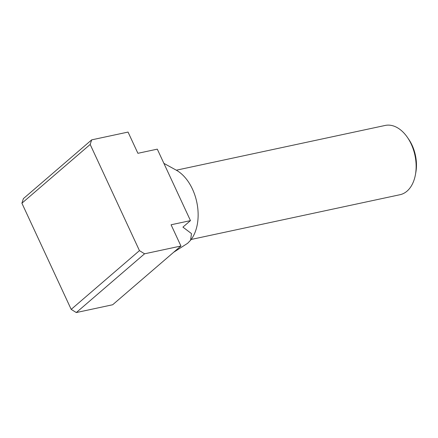 <?xml version="1.0" encoding="UTF-8"?>
<svg xmlns="http://www.w3.org/2000/svg" width="438" height="438" viewBox="0 0 438 438"><rect width="100%" height="100%" fill="white"/><g stroke="black" fill="none" stroke-linecap="round" stroke-linejoin="round"><path stroke-width="0.66" d="M176.328 170.196L385.172 125.449A35.418 22.864 77.9 0 1 407.51 137.516A35.418 22.864 77.9 0 1 415.448 174.548A35.418 22.864 77.9 0 1 407.017 191.154A35.418 22.864 77.9 0 1 400.009 194.713L191.171 239.46M415.448 174.548L415.848 172.315A31.492 20.323 -102.1 0 0 408.791 139.393L407.51 137.516M157.297 149.15L190.47 220.621L171.077 224.776L180.938 246.014L144.567 253.805L139.454 250.629L90.173 144.458L91.673 139.864L128.044 132.073L137.904 153.305L157.297 149.15M163.889 163.363L176.147 170.097A40.729 26.291 -102.1 0 1 196.761 202.044A40.729 26.291 -102.1 0 1 191.045 239.63L190.563 240.27L191.477 233.602L182.92 227.119L190.47 220.621M190.563 240.27L187.645 243.287L173.672 252.261M91.673 139.864L23.406 198.611L21.9 203.205L71.186 309.376L76.294 312.551L112.665 304.755L180.938 246.014M90.173 144.458L21.9 203.205M139.454 250.629L71.186 309.376M144.567 253.805L76.294 312.551"/></g></svg>
